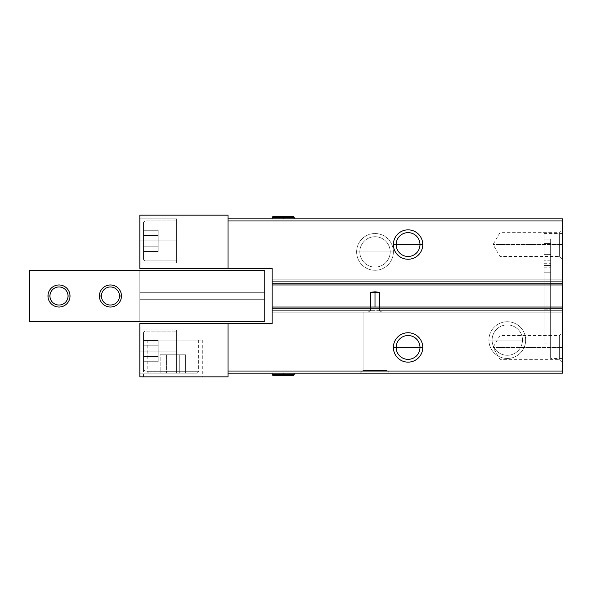 <?xml version="1.0" encoding="UTF-8"?>
<svg xmlns="http://www.w3.org/2000/svg" width="592" height="592" viewBox="0 0 592 592"><rect width="100%" height="100%" fill="white"/><g stroke="black" fill="none" stroke-linecap="round" stroke-linejoin="round"><path stroke-width="0.44" stroke-dasharray="2.96 2.22" d="M396.159 244.555A11.914 11.914 0 0 0 408.073 256.469A11.914 11.914 0 0 0 419.987 244.555A11.914 11.914 0 0 1 408.073 256.469A11.914 11.914 0 0 1 396.159 244.555A11.914 11.914 0 0 1 408.073 232.641A11.914 11.914 0 0 1 419.987 244.555A11.914 11.914 0 0 0 408.073 232.641A11.914 11.914 0 0 0 396.159 244.555M396.159 347.445A11.914 11.914 0 0 0 408.073 359.359A11.914 11.914 0 0 0 419.987 347.445A11.914 11.914 0 0 1 408.073 359.359A11.914 11.914 0 0 1 396.159 347.445A11.914 11.914 0 0 1 408.073 335.531A11.914 11.914 0 0 1 419.987 347.445A11.914 11.914 0 0 0 408.073 335.531A11.914 11.914 0 0 0 396.159 347.445M499.937 244.555L493.055 244.555L499.937 244.555L499.937 256.469L499.937 232.641L499.937 244.555L559.618 244.555L499.937 244.555L559.618 244.555L559.618 232.641L559.618 244.555L559.618 232.641L559.618 244.555L562.4 244.555L559.618 244.555L562.4 244.555L562.4 229.859L562.4 259.252L562.4 244.555L559.618 244.555L559.618 256.469L559.618 244.555L559.618 256.469L559.618 244.555L499.937 244.555L499.937 256.469L499.937 232.641L499.937 244.555L493.055 244.555L499.937 244.555M499.937 347.445L493.055 347.445L499.937 347.445L499.937 359.359L499.937 335.531L499.937 347.445L559.618 347.445L499.937 347.445L559.618 347.445L559.618 335.531L559.618 347.445L559.618 335.531L559.618 347.445L562.4 347.445L559.618 347.445L562.4 347.445L562.4 332.748L562.4 362.141L562.4 347.445L559.618 347.445L559.618 359.359L559.618 347.445L559.618 359.359L559.618 347.445L499.937 347.445L499.937 359.359L499.937 335.531L499.937 347.445L493.055 347.445L499.937 347.445M359.81 251.903L390.195 251.903A15.192 15.192 0 0 1 375.002 267.096A15.192 15.192 0 0 1 359.81 251.903A15.192 15.192 0 0 1 375.002 236.719A15.192 15.192 0 0 1 390.195 251.903A15.192 15.192 0 0 0 375.002 236.719A15.192 15.192 0 0 0 359.81 251.903L356.628 251.903A18.374 18.374 0 0 1 375.002 233.537A18.374 18.374 0 0 1 393.377 251.903L390.195 251.903A15.192 15.192 0 0 0 375.002 236.719A15.192 15.192 0 0 0 359.81 251.903A15.192 15.192 0 0 0 375.002 267.096A15.192 15.192 0 0 0 390.195 251.903L393.377 251.903A18.374 18.374 0 0 1 375.002 270.278A18.374 18.374 0 0 1 356.628 251.903L359.81 251.903A15.192 15.192 0 0 0 375.002 267.096A15.192 15.192 0 0 0 390.195 251.903A15.192 15.192 0 0 1 375.002 267.096A15.192 15.192 0 0 1 359.81 251.903A15.192 15.192 0 0 1 375.002 236.719A15.192 15.192 0 0 1 390.195 251.903L359.81 251.903M492.093 340.097L522.47 340.097A15.192 15.192 0 0 1 507.285 355.281A15.192 15.192 0 0 1 492.093 340.097A15.192 15.192 0 0 1 507.285 324.904A15.192 15.192 0 0 1 522.47 340.097A15.192 15.192 0 0 0 507.285 324.904A15.192 15.192 0 0 0 492.093 340.097L488.911 340.097A18.374 18.374 0 0 1 507.285 321.722A18.374 18.374 0 0 1 525.652 340.097L522.47 340.097A15.192 15.192 0 0 0 507.285 324.904A15.192 15.192 0 0 0 492.093 340.097A15.192 15.192 0 0 0 507.285 355.281A15.192 15.192 0 0 0 522.47 340.097L525.652 340.097A18.374 18.374 0 0 1 507.285 358.463A18.374 18.374 0 0 1 488.911 340.097L492.093 340.097A15.192 15.192 0 0 0 507.285 355.281A15.192 15.192 0 0 0 522.47 340.097A15.192 15.192 0 0 1 507.285 355.281A15.192 15.192 0 0 1 492.093 340.097A15.192 15.192 0 0 1 507.285 324.904A15.192 15.192 0 0 1 522.47 340.097L492.093 340.097M375.002 373.167L375.002 370.377L386.916 370.377L375.002 370.377L375.002 373.167L389.699 373.167L375.002 373.167L375.002 312.169L386.916 312.169L382.121 312.169L379.516 310.696L379.516 307.026L379.516 310.696L382.121 312.169L386.916 312.169L375.002 312.169L375.002 370.377L386.916 370.377L375.002 370.377L375.002 292.322L379.516 292.322L379.516 310.696L379.516 292.322L375.002 292.322L375.002 291.812L379.516 292.322L375.002 291.812L375.002 292.322L370.488 292.322L375.002 291.812L370.488 292.322L375.002 292.322L375.002 370.377L386.916 370.377L375.002 370.377L386.916 370.377L375.002 370.377L375.002 373.167L389.699 373.167L360.306 373.167L375.002 373.167L375.002 370.377L375.002 373.167L360.306 373.167L375.002 373.167L375.002 370.377L363.088 370.377L375.002 370.377L363.088 370.377L375.002 370.377L375.002 312.169L363.088 312.169L367.884 312.169L370.488 310.696L370.488 292.322L370.488 310.696L272.113 310.696L272.113 281.304L562.4 281.304L562.4 310.696L379.516 310.696L382.121 312.169L375.002 312.169L375.002 370.377L363.088 370.377L375.002 370.377L375.002 307.026L375.002 373.167C393.88 373.167 393.88 373.167 375.002 373.167C356.125 373.167 356.125 373.167 375.002 373.167C393.88 373.167 393.88 373.167 375.002 373.167C356.125 373.167 356.125 373.167 375.002 373.167M294.165 218.833L294.165 217.368L283.139 217.368L283.139 216.265L293.062 216.265L283.139 216.265L283.139 217.368L294.165 217.368L283.139 217.368L294.165 217.368L283.139 217.368L283.139 216.265L293.062 216.265L294.165 217.368L283.139 217.368L283.139 218.833L294.165 218.833L283.139 218.833L283.139 217.368L272.113 217.368L283.139 217.368L283.139 218.833L294.165 218.833L283.139 218.833L283.139 216.265L273.215 216.265L283.139 216.265L283.139 217.368L272.113 217.368L283.139 217.368L283.139 218.833L283.139 217.368L272.113 217.368L283.139 217.368L283.139 216.265C295.882 216.265 295.882 216.265 283.139 216.265C270.396 216.265 270.396 216.265 283.139 216.265C295.882 216.265 295.882 216.265 283.139 216.265L273.215 216.265L272.113 217.368L272.113 218.833L283.139 218.833L272.113 218.833M294.165 373.167L294.165 374.632L293.062 375.735L283.139 375.735L283.139 374.632L294.165 374.632L283.139 374.632L283.139 373.167L294.165 373.167L283.139 373.167L283.139 375.735L293.062 375.735L283.139 375.735L283.139 374.632L294.165 374.632L283.139 374.632L294.165 374.632L283.139 374.632L283.139 373.167L294.165 373.167L272.113 373.167L283.139 373.167L283.139 374.632L283.139 373.167L272.113 373.167L283.139 373.167L283.139 374.632L272.113 374.632L283.139 374.632L272.113 374.632L283.139 374.632L283.139 375.735C295.882 375.735 295.882 375.735 283.139 375.735C270.396 375.735 270.396 375.735 283.139 375.735L283.139 374.632L272.113 374.632L283.139 374.632L283.139 375.735L273.215 375.735L283.139 375.735L273.215 375.735L272.113 374.632L272.113 373.167M139.838 240.885L176.579 240.885L176.579 262.929L176.579 240.885L139.838 240.885L139.838 262.929L139.838 240.885L176.579 240.885L176.579 262.929L176.579 240.885L139.838 240.885L139.838 218.833L139.838 240.885L176.579 240.885L176.579 220.89L176.579 240.885L144.981 240.885L144.981 220.89L144.981 240.885L143.508 240.885L176.579 240.885L176.579 220.89L176.579 240.885L144.981 240.885L144.981 220.89L144.981 240.885L144.981 220.89L144.981 240.885L143.508 240.885L143.508 222.363L143.508 240.885L176.579 240.885L144.981 240.885L144.981 220.89L144.981 260.872L144.981 240.885L176.579 240.885L176.579 260.872L176.579 240.885L143.508 240.885L143.508 222.363L143.508 259.4L143.508 240.885L144.981 240.885L144.981 260.872L144.981 240.885L144.981 260.872L144.981 240.885L176.579 240.885L176.579 260.872L176.579 240.885L139.838 240.885L139.838 218.833L139.838 240.885L176.579 240.885L176.579 218.833L176.579 262.929L176.579 220.89L176.579 260.872L176.579 240.885L139.838 240.885L139.838 262.929L139.838 218.833L139.838 240.885M139.838 351.115L176.579 351.115L176.579 373.167L176.579 351.115L139.838 351.115L139.838 373.167L139.838 351.115L176.579 351.115L176.579 373.167L176.579 351.115L139.838 351.115L139.838 373.167L139.838 329.071L139.838 351.115L176.579 351.115L176.579 331.128L176.579 351.115L144.981 351.115L144.981 331.128L144.981 351.115L143.508 351.115L176.579 351.115L176.579 331.128L176.579 351.115L144.981 351.115L144.981 331.128L144.981 351.115L144.981 331.128L144.981 351.115L143.508 351.115L143.508 332.6L143.508 351.115L176.579 351.115L144.981 351.115L144.981 331.128L144.981 371.11L144.981 351.115L176.579 351.115L176.579 371.11L176.579 351.115L143.508 351.115L143.508 332.6L143.508 369.637L143.508 351.115L144.981 351.115L144.981 371.11L144.981 351.115L144.981 371.11L144.981 351.115L176.579 351.115L176.579 371.11L176.579 351.115L139.838 351.115L139.838 329.071L139.838 351.115L176.579 351.115L176.579 329.071L176.579 373.167L176.579 331.128L176.579 371.11L176.579 351.115L139.838 351.115L139.838 373.167L139.838 351.115M172.908 376.838L172.908 340.097L202.301 340.097L172.908 340.097L172.908 376.838L143.508 376.838L172.908 376.838L172.908 340.097L172.908 373.167L197.158 373.167L172.908 373.167L172.908 371.695L198.623 371.695L172.908 371.695L198.623 371.695L172.908 371.695L172.908 340.097L198.623 340.097L147.186 340.097L172.908 340.097L172.908 376.838L202.301 376.838L143.508 376.838L172.908 376.838M562.4 296L550.641 296L550.641 239.094L544.026 239.094L544.026 233.537L544.026 239.094L550.641 239.094L550.641 296L562.4 296L562.4 233.537L562.4 358.463L562.4 296L550.641 296L550.641 239.094L550.641 267.192L550.641 265.482L544.026 265.482L544.026 267.192L544.026 254.723L550.641 254.723L544.026 254.723L544.026 243.519L550.641 243.519L544.026 243.519L544.026 239.094L550.641 239.094L550.641 272.209L544.026 272.209L544.026 309.868L550.641 309.868L550.641 272.209L550.641 340.489L550.641 239.094L550.641 358.463L550.641 296L562.4 296L562.4 233.537L562.4 296M550.641 254.627L544.026 254.627L544.026 249.04L544.026 254.627L550.641 254.627L550.641 249.04L550.641 254.627L544.026 254.627L544.026 249.04L544.026 254.627L550.641 254.627L550.641 249.04L550.641 254.627C550.641 261.797 550.641 261.797 550.641 254.627C550.641 247.449 550.641 247.449 550.641 254.627C550.641 261.797 550.641 261.797 550.641 254.627C550.641 247.449 550.641 247.449 550.641 254.627L550.641 260.214L550.641 254.627L544.026 254.627L550.641 254.627L550.641 260.214L550.641 254.627L544.026 254.627L544.026 260.214L544.026 254.627L550.641 254.627M544.026 254.627L544.026 260.214L544.026 254.627C544.026 247.449 544.026 247.449 544.026 254.627C544.026 261.797 544.026 261.797 544.026 254.627C544.026 247.449 544.026 247.449 544.026 254.627C544.026 261.797 544.026 261.797 544.026 254.627M544.026 272.209L544.026 263.684L544.026 265.482L550.641 265.482L550.641 263.684L550.641 272.209L544.026 272.209L550.641 272.209L550.641 343.952L550.641 309.868L544.026 309.868L544.026 272.209L550.641 272.209L550.641 263.684L550.641 265.482L544.026 265.482L544.026 263.684L544.026 340.489L544.026 265.482L550.641 265.482L550.641 267.192L550.641 254.723L544.026 254.723L544.026 272.209M544.026 243.519L544.026 254.723L550.641 254.723L550.641 243.519L544.026 243.519L550.641 243.519L550.641 239.094L544.026 239.094L544.026 265.482L544.026 243.519M544.026 239.094C544.026 231.731 544.026 231.731 544.026 239.094M550.641 296L550.641 358.463L550.641 296M185.636 354.793L179.272 354.793L179.272 373.167L185.636 373.167L185.636 354.793L185.636 373.167L179.272 373.167L179.272 354.793L185.636 354.793L179.272 354.793L179.272 373.167L166.537 373.167L166.537 354.793L179.272 354.793L166.537 354.793L166.537 373.167L160.173 373.167L160.173 354.793L166.537 354.793L160.173 354.793L160.173 373.167L166.537 373.167L166.537 354.793L166.537 373.167L179.272 373.167L179.272 354.793L185.636 354.793M179.272 354.793L160.173 354.793L179.272 354.793M158.205 361.727L158.205 356.421L143.508 356.421L143.508 361.727L158.205 361.727L143.508 361.727L143.508 356.421L158.205 356.421L158.205 361.727L158.205 356.421L143.508 356.421L143.508 345.817L158.205 345.817L158.205 356.421L158.205 345.817L143.508 345.817L143.508 340.511L158.205 340.511L158.205 345.817L158.205 340.511L143.508 340.511L143.508 345.817L158.205 345.817L143.508 345.817L143.508 356.421L158.205 356.421L158.205 361.727L158.205 340.511L158.205 356.421L143.508 356.421L143.508 361.727L158.205 361.727L143.508 361.727L143.508 356.421L158.205 356.421L158.205 361.727L158.205 356.421L143.508 356.421L143.508 345.817L158.205 345.817L158.205 356.421L158.205 345.817L143.508 345.817L143.508 340.511L158.205 340.511L158.205 345.817L158.205 340.511L143.508 340.511L143.508 345.817L158.205 345.817L143.508 345.817L143.508 356.421L158.205 356.421L158.205 361.727M158.205 356.421L158.205 340.511L158.205 356.421M158.205 251.489L158.205 246.183L143.508 246.183L143.508 251.489L158.205 251.489L143.508 251.489L143.508 246.183L158.205 246.183L158.205 251.489L158.205 246.183L143.508 246.183L143.508 235.579L158.205 235.579L158.205 246.183L158.205 235.579L143.508 235.579L143.508 230.273L158.205 230.273L158.205 235.579L158.205 230.273L143.508 230.273L143.508 235.579L158.205 235.579L143.508 235.579L143.508 246.183L158.205 246.183L158.205 251.489L158.205 230.273L158.205 246.183L143.508 246.183L143.508 251.489L158.205 251.489L143.508 251.489L143.508 246.183L158.205 246.183L158.205 251.489L158.205 246.183L143.508 246.183L143.508 235.579L158.205 235.579L158.205 246.183L158.205 235.579L143.508 235.579L143.508 230.273L158.205 230.273L158.205 235.579L158.205 230.273L143.508 230.273L143.508 235.579L158.205 235.579L143.508 235.579L143.508 246.183L158.205 246.183L158.205 251.489M158.205 246.183L158.205 230.273L158.205 246.183M172.908 371.695L147.186 371.695L172.908 371.695L147.186 371.695L172.908 371.695L172.908 373.167L148.651 373.167L172.908 373.167L172.908 371.695M185.636 373.167L160.173 373.167L185.636 373.167M172.908 373.167L148.651 373.167L172.908 373.167M172.908 340.097L143.508 340.097L172.908 340.097M143.508 240.885L143.508 222.363L143.508 259.4L143.508 240.885L143.508 259.4L143.508 240.885L144.981 240.885L143.508 240.885L143.508 222.363L143.508 240.885M143.508 251.489L143.508 230.273L143.508 251.489M144.981 240.885L144.981 260.872L144.981 240.885M143.508 351.115L143.508 369.637L143.508 351.115L143.508 369.637L143.508 351.115L144.981 351.115L143.508 351.115L143.508 332.6L143.508 369.637L143.508 351.115M143.508 361.727L143.508 340.511L143.508 361.727M144.981 351.115L144.981 371.11L144.981 351.115M176.579 351.115L176.579 373.167L176.579 351.115M176.579 240.885L176.579 218.833L176.579 240.885M370.488 310.696L367.884 312.169L272.113 312.169L272.113 310.696L370.488 310.696L367.884 312.169L363.088 312.169L375.002 312.169L272.113 312.169L562.4 312.169L382.121 312.169L562.4 312.169L562.4 310.696L379.516 310.696L562.4 310.696L562.4 307.026L562.4 312.169L272.113 312.169L367.884 312.169L370.488 310.696L272.113 310.696L272.113 312.169L272.113 307.026L272.113 323.558L139.838 323.558L228.024 323.558L228.024 376.838L139.838 376.838L139.838 323.558L139.838 376.838L228.024 376.838L228.024 323.558L228.024 373.167L228.024 323.558L228.024 373.167L562.4 373.167L228.024 373.167L228.024 371.036L562.4 371.036L562.4 373.167L562.4 371.036L228.024 371.036L228.024 323.558L272.113 323.558L272.113 307.026L272.113 312.169L272.113 307.026L272.113 310.696L370.488 310.696L370.488 307.026L370.488 310.696M375.002 370.377L363.088 370.377L375.002 370.377M228.024 268.442L272.113 268.442L272.113 310.696L562.4 310.696L272.113 310.696L272.113 308.491L562.4 308.491L272.113 308.491L272.113 307.026L562.4 307.026L272.113 307.026L562.4 307.026L562.4 371.036L562.4 307.026L272.113 307.026L562.4 307.026L272.113 307.026L272.113 308.491L562.4 308.491L562.4 307.026L562.4 310.696L562.4 308.491L272.113 308.491L272.113 310.696L562.4 310.696L272.113 310.696L272.113 312.169L562.4 312.169L562.4 310.696L562.4 312.169L272.113 312.169L562.4 312.169L382.121 312.169L379.516 310.696L562.4 310.696L562.4 312.169L562.4 281.304L272.113 281.304L272.113 284.974L272.113 279.831L562.4 279.831L562.4 281.304L562.4 279.831L272.113 279.831L562.4 279.831L272.113 279.831L272.113 281.304L562.4 281.304L272.113 281.304L272.113 283.509L562.4 283.509L562.4 279.831L272.113 279.831L272.113 281.304L562.4 281.304L272.113 281.304L272.113 284.974L562.4 284.974L562.4 283.509L272.113 283.509L272.113 284.974L562.4 284.974L562.4 281.304L562.4 284.974L272.113 284.974L272.113 268.442L228.024 268.442L228.024 220.964L562.4 220.964L562.4 284.974L272.113 284.974L562.4 284.974L272.113 284.974L272.113 283.509L562.4 283.509L272.113 283.509L272.113 281.304L562.4 281.304L272.113 281.304L272.113 279.831L562.4 279.831L562.4 281.304L562.4 279.831L272.113 279.831L562.4 279.831L562.4 284.974L562.4 220.964L228.024 220.964L228.024 218.833L228.024 268.442L139.838 268.442L228.024 268.442L228.024 215.162L228.024 268.442L228.024 218.833L562.4 218.833L562.4 220.964L562.4 218.833L228.024 218.833L228.024 268.442M393.377 251.903A18.374 18.374 0 0 0 375.002 233.537A18.374 18.374 0 0 0 356.628 251.903A18.374 18.374 0 0 0 375.002 270.278A18.374 18.374 0 0 0 393.377 251.903M139.838 268.442L139.838 215.162L228.024 215.162L139.838 215.162L139.838 268.442M283.139 373.167C268.983 373.167 268.983 373.167 283.139 373.167C297.302 373.167 297.302 373.167 283.139 373.167C268.983 373.167 268.983 373.167 283.139 373.167C297.302 373.167 297.302 373.167 283.139 373.167M525.652 340.097A18.374 18.374 0 0 0 507.285 321.722A18.374 18.374 0 0 0 488.911 340.097A18.374 18.374 0 0 0 507.285 358.463A18.374 18.374 0 0 0 525.652 340.097M283.139 218.833C297.302 218.833 297.302 218.833 283.139 218.833C268.983 218.833 268.983 218.833 283.139 218.833C297.302 218.833 297.302 218.833 283.139 218.833C268.983 218.833 268.983 218.833 283.139 218.833M562.4 284.974L562.4 279.831L562.4 284.974M562.4 347.445C562.4 328.56 562.4 328.56 562.4 347.445C562.4 366.322 562.4 366.322 562.4 347.445M562.4 244.555C562.4 225.678 562.4 225.678 562.4 244.555C562.4 263.44 562.4 263.44 562.4 244.555M119.473 296A9.035 9.035 0 0 1 110.438 305.035A9.035 9.035 0 0 1 101.402 296A9.035 9.035 0 0 0 110.438 305.035A9.035 9.035 0 0 0 119.473 296L121.464 296A11.026 11.026 0 0 1 110.438 307.026A11.026 11.026 0 0 1 99.412 296L101.402 296L99.412 296A11.026 11.026 0 0 1 110.438 284.974A11.026 11.026 0 0 1 121.464 296L119.473 296A9.035 9.035 0 0 0 110.438 286.965A9.035 9.035 0 0 0 101.402 296A9.035 9.035 0 0 1 110.438 286.965A9.035 9.035 0 0 1 119.473 296A9.035 9.035 0 0 0 110.438 286.965A9.035 9.035 0 0 0 101.402 296L99.412 296A11.026 11.026 0 0 0 110.438 307.026A11.026 11.026 0 0 0 121.464 296A11.026 11.026 0 0 0 110.438 284.974A11.026 11.026 0 0 0 99.412 296A11.026 11.026 0 0 1 110.438 284.974A11.026 11.026 0 0 1 121.464 296L119.473 296A9.035 9.035 0 0 0 110.438 286.965A9.035 9.035 0 0 0 101.402 296A9.035 9.035 0 0 1 110.438 286.965A9.035 9.035 0 0 1 119.473 296L121.464 296A11.026 11.026 0 0 0 110.438 284.974A11.026 11.026 0 0 0 99.412 296L101.402 296A9.035 9.035 0 0 1 110.438 286.965A9.035 9.035 0 0 1 119.473 296A9.035 9.035 0 0 1 110.438 305.035A9.035 9.035 0 0 1 101.402 296L99.412 296A11.026 11.026 0 0 0 110.438 307.026A11.026 11.026 0 0 0 121.464 296L119.473 296A9.035 9.035 0 0 1 110.438 305.035A9.035 9.035 0 0 1 101.402 296A9.035 9.035 0 0 0 110.438 305.035A9.035 9.035 0 0 0 119.473 296L121.464 296A11.026 11.026 0 0 1 110.438 307.026A11.026 11.026 0 0 1 99.412 296L101.402 296A9.035 9.035 0 0 0 110.438 305.035A9.035 9.035 0 0 0 119.473 296M68.028 296A9.035 9.035 0 0 1 58.993 305.035A9.035 9.035 0 0 1 49.957 296A9.035 9.035 0 0 0 58.993 305.035A9.035 9.035 0 0 0 68.028 296L70.019 296A11.026 11.026 0 0 1 58.993 307.026A11.026 11.026 0 0 1 47.974 296L49.957 296L47.974 296A11.026 11.026 0 0 1 58.993 284.974A11.026 11.026 0 0 1 70.019 296L68.028 296A9.035 9.035 0 0 0 58.993 286.965A9.035 9.035 0 0 0 49.957 296A9.035 9.035 0 0 1 58.993 286.965A9.035 9.035 0 0 1 68.028 296A9.035 9.035 0 0 0 58.993 286.965A9.035 9.035 0 0 0 49.957 296L47.974 296A11.026 11.026 0 0 0 58.993 307.026A11.026 11.026 0 0 0 70.019 296A11.026 11.026 0 0 0 58.993 284.974A11.026 11.026 0 0 0 47.974 296A11.026 11.026 0 0 1 58.993 284.974A11.026 11.026 0 0 1 70.019 296L68.028 296A9.035 9.035 0 0 0 58.993 286.965A9.035 9.035 0 0 0 49.957 296A9.035 9.035 0 0 1 58.993 286.965A9.035 9.035 0 0 1 68.028 296L70.019 296A11.026 11.026 0 0 0 58.993 284.974A11.026 11.026 0 0 0 47.974 296L49.957 296A9.035 9.035 0 0 1 58.993 286.965A9.035 9.035 0 0 1 68.028 296A9.035 9.035 0 0 1 58.993 305.035A9.035 9.035 0 0 1 49.957 296L47.974 296A11.026 11.026 0 0 0 58.993 307.026A11.026 11.026 0 0 0 70.019 296L68.028 296A9.035 9.035 0 0 1 58.993 305.035A9.035 9.035 0 0 1 49.957 296A9.035 9.035 0 0 0 58.993 305.035A9.035 9.035 0 0 0 68.028 296L70.019 296A11.026 11.026 0 0 1 58.993 307.026A11.026 11.026 0 0 1 47.974 296L49.957 296A9.035 9.035 0 0 0 58.993 305.035A9.035 9.035 0 0 0 68.028 296M264.765 270.278L264.765 299.678L139.838 299.678L139.838 270.278L264.765 270.278L29.6 270.278L139.838 270.278L139.838 299.678L264.765 299.678L139.838 299.678L264.765 299.678L264.765 270.278L264.765 292.322L139.838 292.322L139.838 321.722L139.838 270.278L139.838 321.722L29.6 321.722L29.6 270.278L29.6 321.722L264.765 321.722L264.765 299.678L264.765 321.722L139.838 321.722L264.765 321.722L264.765 292.322L139.838 292.322L264.765 292.322L264.765 321.722L264.765 270.278L139.838 270.278L139.838 292.322L264.765 292.322L264.765 270.278L264.765 321.722L29.6 321.722L264.765 321.722L29.6 321.722L139.838 321.722L139.838 270.278L139.838 321.722L139.838 270.278L29.6 270.278L29.6 321.722L29.6 270.278L29.6 321.722L29.6 270.278L264.765 270.278M47.974 296A11.026 11.026 0 0 1 58.993 284.974A11.026 11.026 0 0 1 70.019 296A11.026 11.026 0 0 1 58.993 307.026A11.026 11.026 0 0 1 47.974 296A11.026 11.026 0 0 0 58.993 307.026A11.026 11.026 0 0 0 70.019 296A11.026 11.026 0 0 0 58.993 284.974A11.026 11.026 0 0 0 47.974 296M99.412 296A11.026 11.026 0 0 1 110.438 284.974A11.026 11.026 0 0 1 121.464 296A11.026 11.026 0 0 1 110.438 307.026A11.026 11.026 0 0 1 99.412 296A11.026 11.026 0 0 0 110.438 307.026A11.026 11.026 0 0 0 121.464 296A11.026 11.026 0 0 0 110.438 284.974A11.026 11.026 0 0 0 99.412 296M562.4 259.252L559.618 256.469L499.937 256.469L493.055 244.555L499.937 232.641L559.618 232.641L562.4 229.859M562.4 362.141L559.618 359.359L499.937 359.359L493.055 347.445L499.937 335.531L559.618 335.531L562.4 332.748M386.916 370.377L389.699 373.167L386.916 370.377L386.916 312.169L386.916 370.377M176.579 262.929L139.838 262.929L176.579 262.929M176.579 373.167L139.838 373.167L176.579 373.167M144.981 331.128L143.508 332.6L144.981 331.128L176.579 331.128L144.981 331.128M144.981 220.89L143.508 222.363L144.981 220.89L176.579 220.89L144.981 220.89M202.301 340.097L202.301 376.838M197.158 373.167L198.623 371.695L198.623 340.097M544.026 233.537L562.4 233.537M544.026 249.04L550.641 249.04L544.026 249.04M544.026 267.192L550.641 267.192L544.026 267.192M550.641 260.214L544.026 260.214L550.641 260.214M544.026 263.684L550.641 263.684L544.026 263.684M544.026 343.952L550.641 343.952M562.4 358.463L550.641 358.463M147.186 340.097L147.186 371.695L148.651 373.167M143.508 376.838L143.508 340.097M144.981 260.872L176.579 260.872L144.981 260.872L143.508 259.4L144.981 260.872M144.981 371.11L176.579 371.11L144.981 371.11L143.508 369.637L144.981 371.11M139.838 218.833L176.579 218.833L139.838 218.833M139.838 329.071L176.579 329.071L139.838 329.071M360.306 373.167L363.088 370.377L363.088 312.169L363.088 370.377L360.306 373.167"/><path stroke-width="0.89" d="M419.987 244.555L396.159 244.555A11.914 11.914 0 0 1 408.073 232.641A11.914 11.914 0 0 1 419.987 244.555A11.914 11.914 0 0 0 408.073 232.641A11.914 11.914 0 0 0 396.159 244.555L393.377 244.555L396.159 244.555A11.914 11.914 0 0 0 408.073 256.469A11.914 11.914 0 0 0 419.987 244.555L422.769 244.555A14.696 14.696 0 0 0 408.073 229.859A14.696 14.696 0 0 0 393.377 244.555A14.696 14.696 0 0 0 408.073 259.252A14.696 14.696 0 0 0 422.769 244.555L419.987 244.555A11.914 11.914 0 0 1 408.073 256.469A11.914 11.914 0 0 1 396.159 244.555L419.987 244.555M419.987 347.445L396.159 347.445A11.914 11.914 0 0 1 408.073 335.531A11.914 11.914 0 0 1 419.987 347.445A11.914 11.914 0 0 0 408.073 335.531A11.914 11.914 0 0 0 396.159 347.445L393.377 347.445L396.159 347.445A11.914 11.914 0 0 0 408.073 359.359A11.914 11.914 0 0 0 419.987 347.445L422.769 347.445A14.696 14.696 0 0 0 408.073 332.748A14.696 14.696 0 0 0 393.377 347.445A14.696 14.696 0 0 0 408.073 362.141A14.696 14.696 0 0 0 422.769 347.445L419.987 347.445A11.914 11.914 0 0 1 408.073 359.359A11.914 11.914 0 0 1 396.159 347.445L419.987 347.445M375.002 291.812L375.002 292.322L379.516 292.322L375.002 291.812L370.488 292.322L370.488 307.026L370.488 292.322L375.002 292.322L375.002 307.026L375.002 292.322L370.488 292.322L375.002 291.812L379.516 292.322L375.002 292.322L375.002 291.812M379.516 307.026L379.516 292.322L379.516 307.026M294.165 218.833L294.165 217.368L293.062 216.265L283.139 216.265L283.139 217.368L294.165 217.368L283.139 217.368L283.139 218.833L283.139 217.368L272.113 217.368L283.139 217.368L283.139 216.265L273.215 216.265L272.113 217.368L272.113 218.833M272.113 373.167L272.113 374.632L273.215 375.735L283.139 375.735C270.396 375.735 270.396 375.735 283.139 375.735C295.882 375.735 295.882 375.735 283.139 375.735L283.139 374.632L272.113 374.632L283.139 374.632L283.139 373.167L283.139 375.735L293.062 375.735L294.165 374.632L283.139 374.632L294.165 374.632L294.165 373.167M283.139 216.265C270.396 216.265 270.396 216.265 283.139 216.265M272.113 268.442L139.838 268.442L139.838 215.162L139.838 268.442L228.024 268.442L228.024 215.162L139.838 215.162L228.024 215.162L228.024 268.442L272.113 268.442L272.113 284.974L272.113 268.442M272.113 323.558L272.113 284.974L272.113 307.026L562.4 307.026L562.4 218.833L228.024 218.833L562.4 218.833L562.4 220.964L228.024 220.964L562.4 220.964L562.4 284.974L272.113 284.974L562.4 284.974L562.4 307.026L272.113 307.026L272.113 323.558L228.024 323.558L272.113 323.558M139.838 323.558L228.024 323.558L139.838 323.558L139.838 376.838L139.838 323.558M228.024 371.036L562.4 371.036L562.4 307.026L562.4 371.036L228.024 371.036M393.377 347.445A14.696 14.696 0 0 1 408.073 332.748A14.696 14.696 0 0 1 422.769 347.445A14.696 14.696 0 0 1 408.073 362.141A14.696 14.696 0 0 1 393.377 347.445M139.838 376.838L228.024 376.838L228.024 323.558L228.024 376.838L139.838 376.838M228.024 373.167L562.4 373.167L562.4 371.036L562.4 373.167L228.024 373.167M393.377 244.555A14.696 14.696 0 0 1 408.073 229.859A14.696 14.696 0 0 1 422.769 244.555A14.696 14.696 0 0 1 408.073 259.252A14.696 14.696 0 0 1 393.377 244.555M101.402 296L99.412 296A11.026 11.026 0 0 0 110.438 307.026A11.026 11.026 0 0 0 121.464 296L119.473 296A9.035 9.035 0 0 1 110.438 305.035A9.035 9.035 0 0 1 101.402 296A9.035 9.035 0 0 0 110.438 305.035A9.035 9.035 0 0 0 119.473 296A9.035 9.035 0 0 0 110.438 286.965A9.035 9.035 0 0 0 101.402 296A9.035 9.035 0 0 1 110.438 286.965A9.035 9.035 0 0 1 119.473 296L121.464 296A11.026 11.026 0 0 0 110.438 284.974A11.026 11.026 0 0 0 99.412 296L101.402 296M49.957 296L47.974 296A11.026 11.026 0 0 0 58.993 307.026A11.026 11.026 0 0 0 70.019 296L68.028 296A9.035 9.035 0 0 1 58.993 305.035A9.035 9.035 0 0 1 49.957 296A9.035 9.035 0 0 0 58.993 305.035A9.035 9.035 0 0 0 68.028 296A9.035 9.035 0 0 0 58.993 286.965A9.035 9.035 0 0 0 49.957 296A9.035 9.035 0 0 1 58.993 286.965A9.035 9.035 0 0 1 68.028 296L70.019 296A11.026 11.026 0 0 0 58.993 284.974A11.026 11.026 0 0 0 47.974 296L49.957 296M264.765 270.278L264.765 321.722L264.765 270.278L29.6 270.278L264.765 270.278M29.6 321.722L29.6 270.278L29.6 321.722L264.765 321.722L29.6 321.722M47.974 296A11.026 11.026 0 0 1 58.993 284.974A11.026 11.026 0 0 1 70.019 296A11.026 11.026 0 0 1 58.993 307.026A11.026 11.026 0 0 1 47.974 296M99.412 296A11.026 11.026 0 0 1 110.438 284.974A11.026 11.026 0 0 1 121.464 296A11.026 11.026 0 0 1 110.438 307.026A11.026 11.026 0 0 1 99.412 296"/></g></svg>
